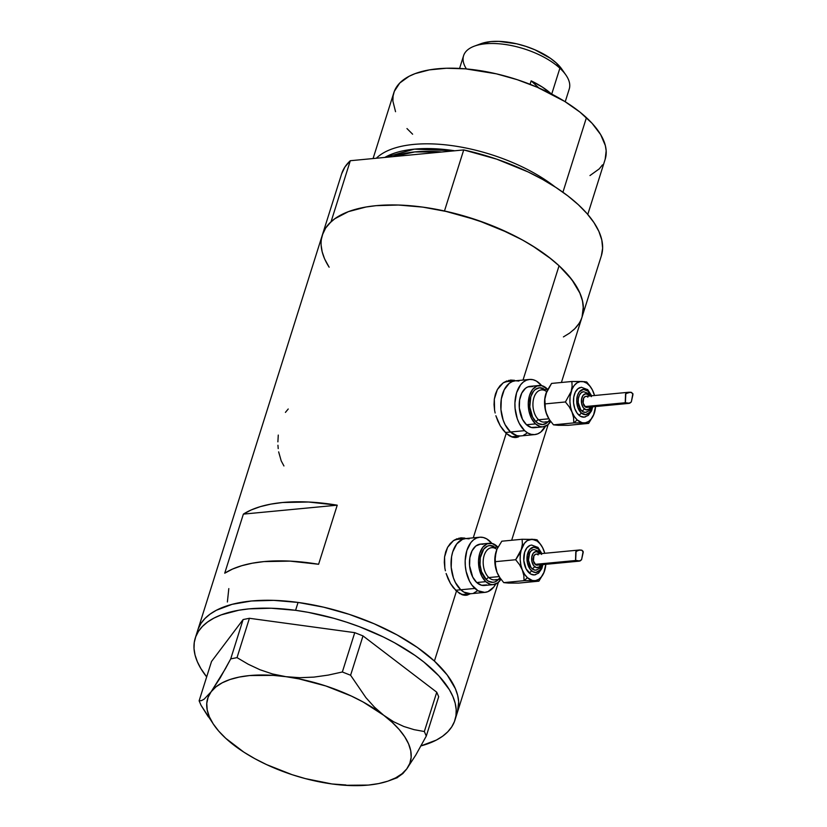 <?xml version="1.0" encoding="UTF-8"?>
<svg xmlns="http://www.w3.org/2000/svg" width="827" height="827" viewBox="0 0 827 827"><rect width="100%" height="100%" fill="white"/><g stroke="black" fill="none" stroke-linecap="round" stroke-linejoin="round"><path stroke-width="1.24" d="M462.283 594.52L461.58 594.551A27.694 17.047 84.6 0 0 462.5 594.51L470.832 593.714A27.694 17.047 -95.4 0 1 460.753 589.775L455.563 590.271L460.753 589.775A27.694 17.047 -95.4 0 1 451.222 559.507A27.694 17.047 -95.4 0 1 465.58 538.573A27.694 17.047 84.6 0 0 451.222 559.507A27.694 17.047 84.6 0 0 460.753 589.775L463.916 592.111L470.604 593.734L463.916 592.111L460.753 589.775A27.694 17.047 84.6 0 0 470.832 593.714L484.953 592.37A27.694 17.047 -95.4 0 1 474.874 588.431L460.753 589.775L474.874 588.431A27.694 17.047 -95.4 0 1 465.343 558.163A27.694 17.047 -95.4 0 1 479.701 537.23A27.694 17.047 -95.4 0 1 489.78 541.158A27.694 17.047 -95.4 0 1 491.889 543.411L486.617 538.832L483.288 537.498L479.929 537.209L476.652 537.984L473.602 539.793L470.883 542.553L466.852 550.513L465.177 560.644L465.322 566.05L466.118 571.416L469.519 581.174L472 585.196L478.037 590.767L484.725 592.39L488.002 591.615L493.771 587.046L496.055 583.417M512.027 436.749L511.324 436.78A27.694 17.047 84.6 0 0 512.244 436.728L520.576 435.943A27.694 17.047 -95.4 0 1 510.497 432.004L505.307 432.5L510.497 432.004A27.694 17.047 -95.4 0 1 500.966 401.736A27.694 17.047 -95.4 0 1 515.335 380.792A27.694 17.047 84.6 0 0 500.966 401.736A27.694 17.047 84.6 0 0 510.497 432.004L516.989 435.674L520.359 435.953L516.989 435.674L510.497 432.004A27.694 17.047 84.6 0 0 520.576 435.943L534.697 434.599A27.694 17.047 -95.4 0 1 524.618 430.66L510.497 432.004L524.618 430.66A27.694 17.047 -95.4 0 1 515.087 400.392A27.694 17.047 -95.4 0 1 529.456 379.448A27.694 17.047 -95.4 0 1 539.524 383.387A27.694 17.047 -95.4 0 1 541.633 385.63L536.361 381.051L533.043 379.717L529.673 379.438L526.406 380.203L523.346 382.012L520.628 384.782L516.596 392.742L514.921 402.873L515.066 408.28L517.278 418.741L519.263 423.393L524.618 430.66L527.781 432.997L531.11 434.33L534.48 434.609L537.746 433.834L540.806 432.035L545.799 425.647M462.21 538.894A28.852 17.76 84.6 0 0 458.83 538.181M464.867 538.108L460.97 537.85L464.867 538.108M460.722 537.87L453.475 540.62L457.124 538.697M450.26 543.525L453.475 540.62L447.603 547.319L450.26 543.525M445.681 551.857L447.603 547.319L444.564 556.943L445.681 551.857M444.295 562.401L444.564 556.943L444.833 567.973L444.295 562.401M445.391 570.775L444.833 567.973L445.391 570.775M448.058 578.766L446.125 573.504L450.508 583.573L448.058 578.766M466.986 595.202L470.346 593.755L465.983 595.326L459.667 593.59L453.361 587.759L450.508 583.573L456.463 591.14L434.413 661.073A136.166 60.774 17.5 0 1 457.455 712.181A136.166 60.774 -162.5 0 0 298.061 602.438L295.58 610.316A136.166 60.774 17.5 0 1 454.974 720.059A136.166 60.774 17.5 0 1 420.984 745.902M511.954 381.113A28.852 17.76 84.6 0 0 508.584 380.41M514.611 380.337L510.714 380.079L514.611 380.337M510.466 380.1L503.219 382.849L506.868 380.927M500.004 385.744L503.219 382.849L497.358 389.548L500.004 385.744M495.425 394.086L497.358 389.548L494.319 399.162L495.425 394.086M494.039 404.62L494.319 399.162L494.577 410.202L494.039 404.62M495.146 412.993L494.577 410.202L495.146 412.993M497.802 420.995L495.869 415.733L500.252 425.791L497.802 420.995M503.105 429.978L500.252 425.791L506.207 433.369L473.271 537.839L506.207 433.369L503.105 429.978M228.81 588.607L227.384 601.994M278.647 451.862L281.211 460.887L283.94 465.963M277.944 445.246L278.203 448.606M278.275 435.074L277.882 441.856M288.23 409.003L285.418 412.394M509.411 435.808L506.207 433.369L512.626 437.225L509.411 435.808M515.728 437.555L512.626 437.225L515.728 437.555L518.674 436.79L516.741 437.421M582.084 316.906L583.324 306.476L582.311 300.056L580.047 293.399L571.85 279.64L559.062 265.746L567.798 274.678L574.693 283.63L579.634 292.469L582.539 301.028L583.376 309.195L582.115 316.834A136.166 60.774 -162.5 0 0 559.062 265.746L523.015 380.069L559.062 265.746A136.166 60.774 -162.5 0 0 421.119 206.895A136.166 60.774 -162.5 0 0 322.365 234.961A136.166 60.774 17.5 0 1 331.048 221.781L350.307 160.717A136.166 60.774 -162.5 0 0 341.623 173.897L322.365 234.961L325.693 227.994L331.048 221.781L350.307 160.717L463.72 149.925L444.471 210.988L477.458 220.22L508.843 232.997L523.305 240.461L536.63 248.503L548.611 256.97L559.062 265.746L551.082 258.903L532.371 245.795L521.806 239.634L498.784 228.438L486.545 223.486L461.187 215.165L448.317 211.857L422.824 207.122L398.459 205.034L376.151 205.665L366.051 206.998L348.415 211.64L334.78 218.752L329.632 223.156L325.652 228.056L322.902 233.431L321.393 239.199M420.654 745.995L436.346 740.082L442.621 736.226L447.758 731.823L451.718 726.912L454.457 721.537L455.956 715.758L456.194 709.628L455.17 703.198L452.886 696.541L449.381 689.708L438.817 675.814L423.879 662.055L414.947 655.377L394.582 642.786L383.346 636.986L359.3 626.649L346.72 622.224L333.943 618.338L308.244 612.352L295.58 610.316L271.215 608.238L248.927 608.879L238.827 610.223L221.222 614.874L213.873 618.141L207.598 621.997L202.46 626.401L198.49 631.311L195.751 636.687L194.262 642.465L194.025 648.595L195.048 655.025L197.333 661.683L200.837 668.505L206.667 676.889A136.166 60.774 17.5 0 1 195.244 638.165A136.166 60.774 17.5 0 1 295.58 610.316L298.061 602.438A136.166 60.774 -162.5 0 0 197.725 630.288A136.166 60.774 17.5 0 1 296.479 602.221A136.166 60.774 17.5 0 1 434.413 661.073L456.463 591.14L462.882 595.006L465.983 595.326M224.727 573.204L243.365 514.115A136.166 60.774 17.5 0 1 337.23 505.183L318.602 564.272A136.166 60.774 -162.5 0 0 224.727 573.204L243.365 514.115L337.23 505.183L318.602 564.272L289.977 561.119L263.927 561.595L252.297 563.208L241.804 565.699L232.573 569.048L224.727 573.204M321.145 245.33L322.168 251.759L324.432 258.417M563.414 336.909L569.689 333.054L574.848 328.66L578.817 323.75M198.242 628.799L200.982 623.434L204.941 618.524L210.079 614.12L216.354 610.264L232.046 604.351L251.408 601.002L273.696 600.361L298.061 602.438L323.553 607.163L349.211 614.337L374.031 623.713L397.063 634.909L417.428 647.5L434.34 661L447.159 674.904L455.367 688.664L457.651 695.321L458.675 701.741L457.445 712.233L458.685 701.803L457.662 695.383L455.398 688.726L447.2 674.966L434.413 661.073L417.521 647.562L397.167 634.96L374.135 623.765L349.325 614.378L323.677 607.183L298.175 602.449L273.809 600.361L251.511 600.991L232.129 604.33L216.416 610.233L210.13 614.079L204.982 618.482L201.013 623.382L198.253 628.758M243.365 514.115L251.201 509.959L260.433 506.61L270.925 504.119L282.555 502.506L308.605 502.02L337.23 505.183L243.365 514.115M514.239 437.535A28.852 17.76 84.6 0 0 517.195 436.263L515.531 437.09M503.953 382.343L507.22 381.567M464.495 595.306A28.852 17.76 84.6 0 0 467.451 594.034L465.787 594.871M454.209 540.124L457.476 539.349M529.456 379.448L507.003 381.588A27.694 17.047 84.6 0 0 504.025 382.312M518.911 381.061L515.552 380.771L512.285 381.547L509.225 383.356L504.232 389.744L501.317 398.965L500.945 409.623L503.157 420.085L505.142 424.737L510.497 432.004L505.142 424.737L503.157 420.085L500.945 409.623L501.317 398.965L504.232 389.744L509.225 383.356L512.285 381.547L515.552 380.771L518.911 381.061M523.625 435.178L526.675 433.379L523.625 435.178M479.701 537.23L457.259 539.359A27.694 17.047 84.6 0 0 454.271 540.093M469.167 538.842L465.808 538.553L462.531 539.328L456.762 543.897L452.731 551.857L451.573 556.747L451.201 567.394L453.413 577.856L455.398 582.518L460.753 589.775L455.398 582.518L453.413 577.856L451.201 567.394L451.573 556.747L452.731 551.857L456.762 543.897L462.531 539.328L465.808 538.553L469.167 538.842M473.881 592.959L476.931 591.15L473.881 592.959M402.883 773.534L396.95 777.804L402.883 773.534L406.75 768.914L415.857 754.937L426.287 736.061L424.344 731.533L414.017 729.641L403.783 726.478L393.652 721.775L383.728 715.272L374.497 707.188L365.896 697.626L350.596 675.245L342.347 671.989L328.205 675.101L313.94 677.106L299.839 677.706L285.935 676.682L272.507 673.964L259.936 669.725L248.131 664.184L237.018 657.62L230.712 658.892L220.354 677.623L211.174 691.734A106.166 47.387 17.5 0 1 285.935 676.682A106.166 47.387 17.5 0 1 383.728 715.272A106.166 47.387 17.5 0 1 406.75 768.914L415.857 754.937L426.287 736.061L438.692 696.727L436.749 692.209L424.344 731.533L414.017 729.641L403.783 726.478L393.652 721.775L383.728 715.272L374.497 707.188L365.896 697.626L350.596 675.245L363.001 635.911L436.749 692.209L363.001 635.911L354.752 632.655L342.347 671.989L328.205 675.101L313.94 677.106L299.839 677.706L285.935 676.682L272.507 673.964L259.936 669.725L248.131 664.184L237.018 657.62L249.413 618.286L354.752 632.655L249.413 618.286L243.107 619.557L230.712 658.892L225.42 668.723L211.174 691.734L204.114 699.208L201.385 700.634L199.121 700.82L211.526 661.486L243.107 619.557L211.526 661.486L199.121 700.82L201.064 705.348L214.09 725.196A106.166 47.387 17.5 0 1 211.174 691.734L204.114 699.208L201.385 700.634L199.121 700.82L201.064 705.348L208.352 716.895M406.75 768.914L409.81 763.404L411.153 757.325L410.74 750.792L408.59 743.907L404.723 736.795L399.234 729.569L392.194 722.353L383.728 715.272L363.125 701.999L351.341 696.045L325.817 685.965L299.136 678.915L285.935 676.682L273.127 675.37L249.568 675.566L239.21 677.075L230.051 679.494L222.236 682.792L215.909 686.896L211.174 691.734L208.104 697.244L206.771 703.322L207.184 709.855L209.334 716.74L213.19 723.852L218.69 731.078L225.73 738.294L243.934 752.198L254.799 758.648L266.573 764.603L292.107 774.682L305.411 778.62L331.978 783.965L344.787 785.278L368.356 785.081L378.714 783.572L387.873 781.153L395.688 777.856L402.015 773.752L406.75 768.914A106.166 47.387 17.5 0 1 389.61 780.533A106.166 47.387 17.5 0 1 331.978 783.965L318.612 781.257L331.978 783.965A106.166 47.387 17.5 0 1 234.196 745.375L234.206 745.385A106.166 47.387 17.5 0 1 214.09 725.196M331.978 783.965L345.955 784.978L331.978 783.965M342.347 671.989L354.752 632.655L363.001 635.911L350.596 675.245L342.347 671.989M230.712 658.892L243.107 619.557L249.413 618.286L237.018 657.62L230.712 658.892M424.344 731.533L436.749 692.209L438.692 696.727L426.287 736.061L424.344 731.533M441.783 152.013L414.74 151.93L392.918 156.665A106.166 47.387 -162.5 0 1 441.783 152.013M384.824 157.43L414.389 149.139L454.705 150.783A107.872 48.152 17.5 0 0 384.824 157.43M587.77 214.451L605.178 159.239A110.787 49.444 -162.5 0 0 586.426 117.661L562.918 192.236L586.426 117.661A110.787 49.444 -162.5 0 0 474.212 69.788A110.787 49.444 -162.5 0 0 393.869 92.614L373.08 158.546M324.835 259.347L329.146 267.204A136.166 60.774 17.5 0 1 322.365 234.961L195.244 638.165M561.409 382.487L601.353 255.791A136.166 60.774 -162.5 0 0 463.72 149.925L444.471 210.988A136.166 60.774 17.5 0 1 582.105 316.855A136.166 60.774 17.5 0 1 573.421 330.035M341.613 173.918L344.952 166.93L350.307 160.717L463.72 149.925L496.707 159.156L528.102 171.933L542.564 179.407L555.889 187.44L567.87 195.906L578.311 204.682L587.046 213.614L593.941 222.566L598.882 231.405L601.798 239.975L602.625 248.141L601.363 255.77M376.326 158.236A110.787 49.444 17.5 0 1 555.062 186.902A110.787 49.444 -162.5 0 0 376.326 158.236M412.621 134.201L406.967 128.557M395.544 111.697L392.877 101.059L393.073 96.066L394.303 91.373L399.772 83.01L409.076 76.301L415.061 73.644L429.409 69.871L446.446 68.248L465.518 68.848L496.334 73.82L517.206 79.681L537.395 87.311L564.717 101.432L579.944 112.1L592.08 123.306L600.66 134.605L605.343 145.573L606.17 150.803L605.168 159.291M602.511 164.852L599.275 168.853L589.971 175.562M565.234 101.742L569.245 89.006A55.388 24.727 -162.5 0 0 559.869 68.217A55.388 24.727 17.5 0 1 565.916 75.03L561.874 69.199A48.927 21.843 -162.5 0 0 556.54 63.183L559.869 68.217L551.723 94.071L559.869 68.217A55.388 24.727 -162.5 0 0 503.757 44.286A55.388 24.727 -162.5 0 0 463.585 55.698L459.574 68.434M551.671 94.216L542.512 87.186L531.161 80.86L538.822 87.931L531.161 80.86L530.076 84.302L531.161 80.86A55.388 24.727 17.5 0 1 551.247 93.833M480.849 43.748L490.814 41.598L498.826 41.371L516.751 43.821L525.962 46.405L534.883 49.775L550.472 58.335L556.54 63.183L561.936 69.282M466.418 68.93A55.388 24.727 17.5 0 1 474.336 46.157A55.388 24.727 17.5 0 1 559.869 68.217L556.54 63.183A48.927 21.843 -162.5 0 0 480.983 43.697L474.336 46.157M543.67 549.996L543.67 549.976A20.768 12.787 -95.4 0 1 544.766 553.294L542.626 547.701L540.083 543.794L537.054 541.003L532.061 539.266L527.223 540.682L524.442 543.298L519.046 554.607L515.666 559.734L495.363 561.667L495.115 556.871L496.51 550.389A20.768 12.787 84.6 0 0 496.5 550.431A20.768 12.787 84.6 0 0 496.066 551.671L494.825 561.967L497.037 572.387L495.58 566.94L495.115 556.871L496.903 549.448A16.158 9.945 84.6 0 0 490.277 547.981A16.158 9.945 84.6 0 0 483.206 561.016A16.158 9.945 84.6 0 0 488.84 577.556A2.305 1.499 -47.3 0 0 486.41 579.696A18.463 11.371 -95.4 0 1 480.508 556.55A18.463 11.371 -95.4 0 1 493.523 546.254M542.357 564.655A12.694 7.815 -95.4 0 1 531.42 570.64A2.305 1.499 132.7 0 1 528.991 572.78A15 9.231 84.6 0 0 535.731 574.631M537.064 547.174A2.305 1.499 132.7 0 1 538.015 547.453A2.305 1.499 132.7 0 1 538.253 548.973L533.735 547.154L529.59 549.604L527.212 555.496L527.399 562.836L530.097 569.152L532.867 571.705L535.937 572.449L540.083 569.999L542.46 564.107M537.633 550.937A2.305 1.499 132.7 0 1 538.584 551.227A2.305 1.499 132.7 0 1 538.822 552.736L535.948 551.588L533.312 553.139L531.792 556.891L531.916 561.564L533.632 565.575L536.361 567.591L539.194 566.929L540.775 564.8A8.074 4.972 -95.4 0 1 534.469 566.526A2.305 1.499 132.7 0 1 532.04 568.666A10.389 6.399 84.6 0 0 536.713 569.948M541.654 545.975L536.961 539.742L522.126 539.266L522.375 544.063L520.369 554.214L520.173 559.559L520.865 564.934L523.832 575.416L524.049 580.688L533.984 580.688A20.768 12.787 -95.4 0 1 527.43 577.701L524.049 580.688L535.658 580.564L538.832 579.272L541.602 576.657L543.804 572.915L545.82 564.324A20.768 12.787 -95.4 0 1 544.631 570.692A20.768 12.787 -95.4 0 1 544.197 571.933A20.768 12.787 -95.4 0 1 533.984 580.688L538.884 581.164L544.187 571.974M579.551 549.986L536.123 554.121A5.541 3.411 84.6 0 0 533.25 558.308A5.541 3.411 84.6 0 0 535.152 564.355L575.654 560.51L576.057 551.402L579.634 549.976L581.826 550.182L583.138 551.392L581.588 559.703L579.996 561.016L575.654 560.51L535.152 564.355A5.541 3.411 84.6 0 0 537.168 565.141L579.262 561.14M579.996 561.016L575.53 560.324L575.788 551.805L578.497 550.151L581.826 550.182L583.231 552.24L581.557 559.776L578.952 561.161M498.03 547.081L491.662 547.681A16.158 9.945 84.6 0 0 483.278 559.9A16.158 9.945 84.6 0 0 488.84 577.556L499.167 576.574L488.84 577.556A16.158 9.945 84.6 0 0 494.722 579.851L500.986 579.251M486.586 584.906L481.603 585.278L476.734 582.528A20.768 12.787 84.6 0 0 484.291 585.475L493.347 584.617A20.768 12.787 -95.4 0 1 485.79 581.66L476.734 582.528L472.724 577.081L469.571 565.74L469.86 557.749L472.031 550.834L475.783 546.037L480.528 544.104L483.051 544.321M496.975 546.213A20.768 12.787 -95.4 0 1 497.854 547.092L492.106 543.463L487.124 543.825L482.803 547.257L479.774 553.222L478.523 560.82L479.226 568.893L481.779 576.212L485.79 581.66A20.768 12.787 -95.4 0 1 478.637 558.959A20.768 12.787 -95.4 0 1 489.419 543.256A20.768 12.787 -95.4 0 1 496.975 546.213M489.419 543.256L480.363 544.125A20.768 12.787 84.6 0 0 469.591 559.827A20.768 12.787 84.6 0 0 476.734 582.528L485.79 581.66L490.659 584.42L493.181 584.627L497.926 582.694L500.914 579.262A20.768 12.787 -95.4 0 1 493.347 584.617M495.745 584.007A27.694 17.047 -95.4 0 1 484.953 592.37M506.951 582.87L503.746 582.621L499.911 577.732L497.037 572.387L499.27 576.739M496.5 550.431L496.066 551.671A20.768 12.787 84.6 0 0 497.037 572.387L499.911 577.732L503.746 582.621L524.049 580.688L503.746 582.621L508.636 583.097L518.581 583.097L538.884 581.164L518.581 583.097L510.311 582.973M499.012 578.766L495.166 581.815L492.985 582.332L488.519 581.247L486.41 579.696L481.521 571.746L480.042 564.769L480.291 557.667L483.754 549.107L487.599 546.058L489.78 545.541L495.332 547.329M537.095 580.874L532.299 580.451L527.43 577.701L524.049 580.688L523.832 575.416L522.385 569.968L519.501 564.624L515.666 559.734L519.501 564.624L524.618 574.331L527.43 577.701A20.768 12.787 -95.4 0 1 522.385 569.968A20.768 12.787 -95.4 0 1 521.413 549.262L515.666 559.734L495.363 561.667L495.58 566.94L497.037 572.387A20.768 12.787 84.6 0 0 498.96 576.243A20.768 12.787 84.6 0 0 499.053 576.388M535.183 539.452L522.126 539.266L501.813 541.199L497.099 548.983L501.813 541.199L522.126 539.266L522.375 544.063L521.413 549.262A20.768 12.787 -95.4 0 1 532.061 539.266A20.768 12.787 -95.4 0 1 541.747 546.12A20.768 12.787 -95.4 0 1 543.67 549.976L544.579 552.746M579.065 550.048L579.634 549.976M539.721 553.77L538.822 552.736A2.305 1.499 -47.3 0 0 538.584 551.227M538.935 564.076L537.126 565.151L535.782 564.82L533.405 560.954L533.901 555.909L535.514 554.266L536.837 554.173M537.498 554.441L538.139 554.907M541.613 554.431L538.253 548.973A2.305 1.499 -47.3 0 0 538.015 547.453M535.731 570.154L533.229 569.545L530.965 567.456L528.453 560.272L529.683 552.818L531.565 550.42L533.932 549.459M542.936 564.593L541.809 568.614L538.511 573.204L534.449 574.91L530.696 574.041L526.086 568.842L523.811 560.654L524.638 552.24L526.82 547.929L529.952 545.448L531.72 545.034M540.817 544.673L536.961 539.742M538.884 581.164L543.608 573.369M532.96 549.655A10.389 6.399 84.6 0 0 528.412 558.039A10.389 6.399 84.6 0 0 532.04 568.666A2.305 1.499 -47.3 0 0 534.469 566.526A8.074 4.972 -95.4 0 1 532.133 555.465A8.074 4.972 -95.4 0 1 538.822 552.736M530.314 545.313A15 9.231 84.6 0 0 523.749 557.419A15 9.231 84.6 0 0 528.991 572.78A2.305 1.499 -47.3 0 0 531.42 570.64A12.694 7.815 -95.4 0 1 527.74 553.253A12.694 7.815 -95.4 0 1 538.253 548.973M499.828 577.608A18.463 11.371 -95.4 0 1 486.41 579.696A2.305 1.499 132.7 0 1 488.84 577.556A16.158 9.945 84.6 0 0 496.107 579.551M546.647 391.657A16.158 9.945 84.6 0 0 540.021 390.199A16.158 9.945 84.6 0 0 532.95 403.245A16.158 9.945 84.6 0 0 538.594 419.775A2.305 1.499 -47.3 0 0 536.154 421.915A18.463 11.371 -95.4 0 1 530.252 398.769A18.463 11.371 -95.4 0 1 543.267 388.483M592.101 406.874A12.694 7.815 -95.4 0 1 581.164 412.859A2.305 1.499 132.7 0 1 578.735 414.999A15 9.231 84.6 0 0 585.485 416.86M586.808 389.393A2.305 1.499 132.7 0 1 587.759 389.682A2.305 1.499 132.7 0 1 587.997 391.192L583.48 389.383L579.334 391.833L577.484 395.482L576.719 400.123L577.804 407.401L581.164 412.859L585.681 414.668L589.827 412.218L592.204 406.336M587.377 393.166A2.305 1.499 132.7 0 1 588.328 393.445A2.305 1.499 132.7 0 1 588.566 394.965L585.692 393.807L583.056 395.368L581.536 399.11L581.66 403.783L583.376 407.804L586.105 409.82L588.938 409.148L590.519 407.029A8.074 4.972 -95.4 0 1 584.213 408.745A2.305 1.499 132.7 0 1 581.784 410.895A10.389 6.399 84.6 0 0 586.457 412.177M591.398 388.194L586.705 381.971L581.805 381.495A20.768 12.787 -95.4 0 1 591.491 388.349A20.768 12.787 -95.4 0 1 593.414 392.205L593.414 392.205A20.768 12.787 -95.4 0 1 594.52 395.523L592.38 389.92L589.827 386.023L586.798 383.221L583.49 381.723L580.14 381.609L576.967 382.911L574.186 385.516L571.995 389.259L570.113 396.443L569.927 401.788L570.609 407.163L573.576 417.645L573.793 422.907L583.728 422.907A20.768 12.787 -95.4 0 1 577.184 419.93L573.793 422.907L585.402 422.783L588.576 421.491L591.357 418.886L593.548 415.133L595.564 406.543A20.768 12.787 -95.4 0 1 594.375 412.911A20.768 12.787 -95.4 0 1 593.941 414.162A20.768 12.787 -95.4 0 1 583.728 422.907L588.628 423.393L593.931 414.193M629.295 392.205L585.867 396.34A5.541 3.411 84.6 0 0 582.994 400.526A5.541 3.411 84.6 0 0 584.896 406.584L625.398 402.728L625.812 393.621L630.515 392.194L632.882 393.611L631.332 401.922L629.74 403.235L625.398 402.728L584.896 406.584A5.541 3.411 84.6 0 0 586.912 407.37L629.016 403.369M629.74 403.235L626.277 403.1L625.253 402.356L625.543 394.034L628.251 392.38L631.58 392.411L632.975 394.469L631.301 401.994L628.696 403.39M547.774 389.3L541.406 389.91A16.158 9.945 84.6 0 0 533.033 402.118A16.158 9.945 84.6 0 0 538.594 419.775L548.911 418.793L538.594 419.775A16.158 9.945 84.6 0 0 544.466 422.07L550.73 421.481M536.33 427.135L531.358 427.497L526.489 424.747A20.768 12.787 84.6 0 0 534.046 427.704L543.091 426.835A20.768 12.787 -95.4 0 1 535.534 423.889L526.489 424.747L522.468 419.299L519.315 407.959L519.604 399.968L521.785 393.052L525.527 388.266L527.822 386.912L532.795 386.54M546.719 388.432A20.768 12.787 -95.4 0 1 547.598 389.321L541.85 385.682L536.878 386.054L532.547 389.476L529.518 395.451L528.267 403.049L528.97 411.122L531.523 418.441L535.534 423.889A20.768 12.787 -95.4 0 1 528.391 401.188A20.768 12.787 -95.4 0 1 539.163 385.485A20.768 12.787 -95.4 0 1 546.719 388.432M539.163 385.485L530.107 386.343A20.768 12.787 84.6 0 0 519.335 402.046A20.768 12.787 84.6 0 0 526.489 424.747L535.534 423.889L540.403 426.639L542.926 426.856L547.67 424.923L550.658 421.481A20.768 12.787 -95.4 0 1 543.091 426.835M545.5 426.225A27.694 17.047 -95.4 0 1 534.697 434.599M546.647 391.678L544.766 398.852L544.579 404.196L545.923 412.156L549.025 418.958M556.695 425.088L560.055 425.202M548.756 420.995L546.947 422.835L542.729 424.551L538.263 423.476L536.154 421.915L532.588 417.077L529.787 406.998L530.81 396.64L533.498 391.336L535.307 389.486L539.524 387.77L545.076 389.558M546.244 392.649L546.265 392.618A20.768 12.787 84.6 0 0 546.244 392.649A20.768 12.787 84.6 0 0 545.82 393.9L551.568 383.418L571.87 381.495L572.119 386.281L571.168 391.481L565.42 401.963L569.255 406.853L574.372 416.55L577.184 419.93A20.768 12.787 -95.4 0 1 572.129 412.197A20.768 12.787 -95.4 0 1 571.168 391.481A20.768 12.787 -95.4 0 1 581.805 381.495L571.87 381.495L572.119 386.281L571.168 391.481L565.42 401.963L545.107 403.896L545.324 409.158L546.781 414.606L545.324 409.158L544.859 399.1L545.82 393.9A20.768 12.787 84.6 0 0 546.781 414.606L549.655 419.951L553.49 424.84L573.793 422.907L553.49 424.84L558.38 425.326L568.325 425.316L588.628 423.393L568.325 425.316L553.49 424.84L549.655 419.951L546.781 414.606A20.768 12.787 84.6 0 0 548.704 418.462A20.768 12.787 84.6 0 0 548.797 418.617M628.809 392.267L629.378 392.205M589.475 395.999L588.566 394.965A2.305 1.499 -47.3 0 0 588.328 393.445L583.593 391.688M588.679 406.305L586.87 407.37L585.537 407.049L583.149 403.173L583.645 398.128L585.258 396.495L586.581 396.391M587.253 396.66L587.883 397.125M591.357 396.66L587.997 391.192A2.305 1.499 -47.3 0 0 587.759 389.682L581.35 387.263M585.485 412.373L582.973 411.763L580.709 409.675L578.207 402.501L578.342 398.5L579.438 395.048L581.309 392.649L583.676 391.678M584.927 381.681L571.87 381.495L551.568 383.418L546.843 391.212L544.859 399.1L545.107 403.896L565.42 401.963L569.255 406.853L572.129 412.197L573.576 417.645L573.793 422.907L577.184 419.93L582.043 422.68L586.839 423.104M584.213 417.128L580.451 416.27L577.174 413.252L574.755 408.548L573.556 402.883L573.762 397.105L575.334 392.112L578.042 388.649L581.474 387.253M593.414 392.205L594.324 394.975M590.561 386.891L586.705 381.971M588.628 423.393L593.352 415.599M582.704 391.874A10.389 6.399 84.6 0 0 578.156 400.258A10.389 6.399 84.6 0 0 581.784 410.895A2.305 1.499 -47.3 0 0 584.213 408.745A8.074 4.972 -95.4 0 1 581.877 397.684A8.074 4.972 -95.4 0 1 588.566 394.965M580.058 387.543A15 9.231 84.6 0 0 573.493 399.648A15 9.231 84.6 0 0 578.735 414.999A2.305 1.499 -47.3 0 0 581.164 412.859A12.694 7.815 -95.4 0 1 577.484 395.482A12.694 7.815 -95.4 0 1 587.997 391.192M549.573 419.827A18.463 11.371 -95.4 0 1 536.154 421.915A2.305 1.499 132.7 0 1 538.594 419.775A16.158 9.945 84.6 0 0 545.861 421.78M457.476 712.119L498.412 582.28M511.665 540.258L548.167 424.509M454.974 720.059L457.455 712.181M389.61 780.533L397.332 777.68M541.881 553.573L538.005 547.443L531.606 545.045M535.813 570.144L539.132 568.635L541.53 564.727M540.476 553.697L538.573 551.216L533.849 549.469M584.193 417.139L588.255 415.423L591.553 410.843L592.68 406.822M591.636 395.792L587.749 389.672M585.568 412.363L588.876 410.864L591.274 406.956M590.23 395.926L588.317 393.435"/></g></svg>
